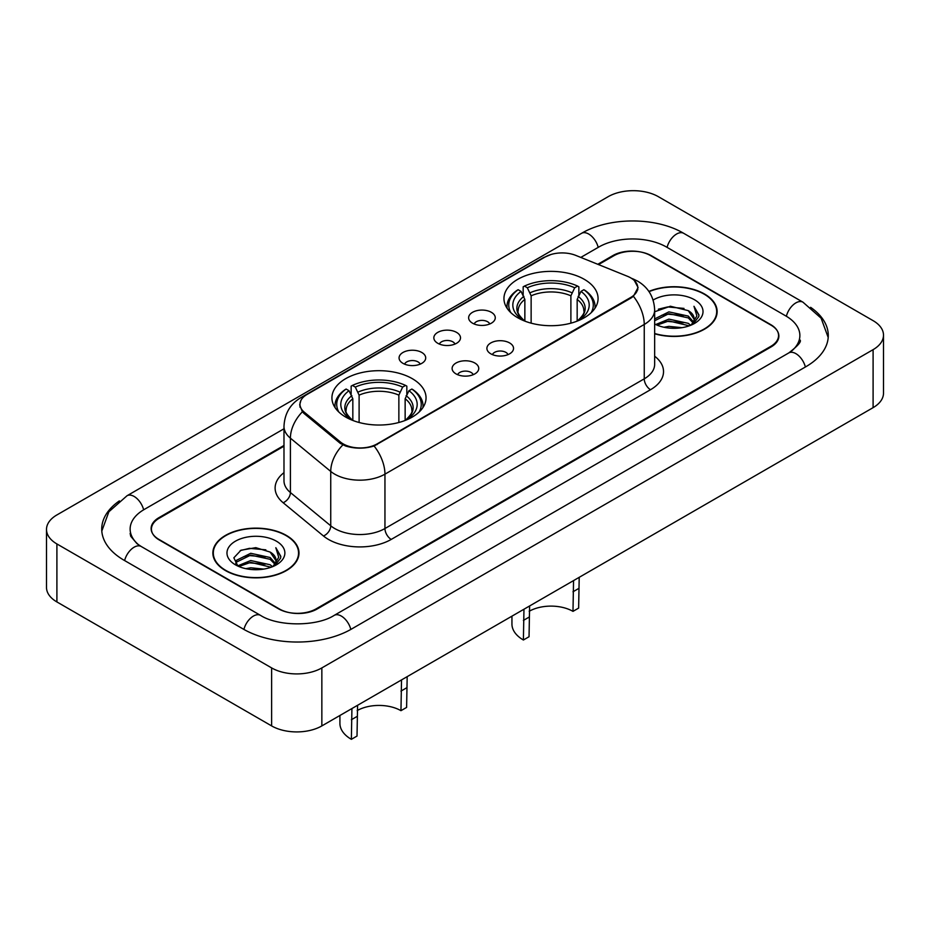 <?xml version="1.0" encoding="UTF-8"?>
<svg xmlns="http://www.w3.org/2000/svg" width="930" height="930" viewBox="0 0 930 930"><rect width="100%" height="100%" fill="white"/><g stroke="black" fill="none" stroke-linecap="round" stroke-linejoin="round"><path stroke-width="1.4" d="M412.257 378.65A47.058 27.168 0 0 0 360.98 372.756A47.058 27.168 0 0 0 331.929 397.854A47.058 27.168 0 0 0 345.704 417.07A47.058 27.168 0 0 0 396.994 422.964A47.058 27.168 0 0 0 426.045 397.854A47.058 27.168 0 0 0 412.257 378.65M584.296 279.326A47.058 27.168 0 0 0 533.006 273.443A47.058 27.168 0 0 0 503.955 298.542A47.058 27.168 0 0 0 517.743 317.746A47.058 27.168 0 0 0 569.021 323.64A47.058 27.168 0 0 0 598.071 298.542A47.058 27.168 0 0 0 584.296 279.326M472.533 323.187A13.322 7.684 180 0 1 469.894 321.013A13.322 7.684 180 0 1 474.3 311.457A13.322 7.684 180 0 1 491.366 312.317A13.322 7.684 180 0 1 494.016 321.013A13.322 7.684 180 0 1 472.533 323.187M489.75 323.989A7.986 4.615 0 0 0 487.599 321.733A7.986 4.615 0 0 0 479.729 320.571A7.986 4.615 0 0 0 474.161 323.989M437.751 343.275A13.322 7.684 180 0 1 435.112 341.101A13.322 7.684 180 0 1 439.518 331.533A13.322 7.684 180 0 1 456.584 332.394A13.322 7.684 180 0 1 459.234 341.101A13.322 7.684 180 0 1 437.751 343.275M454.968 344.065A7.986 4.615 0 0 0 452.817 341.822A7.986 4.615 0 0 0 444.947 340.647A7.986 4.615 0 0 0 439.379 344.065M402.969 363.351A13.322 7.684 180 0 1 400.33 361.177A13.322 7.684 180 0 1 404.736 351.621A13.322 7.684 180 0 1 421.801 352.482A13.322 7.684 180 0 1 424.452 361.177A13.322 7.684 180 0 1 402.969 363.351M420.186 364.153A7.986 4.615 0 0 0 418.035 361.898A7.986 4.615 0 0 0 410.165 360.735A7.986 4.615 0 0 0 404.597 364.153M490.808 353.819A13.322 7.684 180 0 1 488.157 351.645A13.322 7.684 180 0 1 492.575 342.089A13.322 7.684 180 0 1 509.64 342.949A13.322 7.684 180 0 1 512.279 351.645A13.322 7.684 180 0 1 490.808 353.819M508.013 354.621A7.986 4.615 0 0 0 505.874 352.365A7.986 4.615 0 0 0 498.003 351.203A7.986 4.615 0 0 0 492.423 354.621M456.026 373.895A13.322 7.684 180 0 1 453.375 371.721A13.322 7.684 180 0 1 457.793 362.165A13.322 7.684 180 0 1 474.858 363.026A13.322 7.684 180 0 1 477.497 371.721A13.322 7.684 180 0 1 456.026 373.895M473.231 374.697A7.986 4.615 0 0 0 471.092 372.453A7.986 4.615 0 0 0 463.221 371.279A7.986 4.615 0 0 0 457.641 374.697M627.552 276.326A23.971 13.845 180 0 1 630.749 277.884A23.971 13.845 180 0 1 637.771 287.661A23.971 13.845 180 0 1 630.749 297.449L377.103 443.901A23.971 13.845 180 0 1 340.508 442.052L304.308 412.199A23.971 13.845 180 0 1 299.983 404.259A23.971 13.845 180 0 1 307.005 394.471L545.143 256.982A23.971 13.845 180 0 1 575.856 255.425L627.552 276.326M283.987 446.191L159.239 518.208A26.633 15.38 0 0 0 151.439 529.077A26.633 15.38 0 0 0 159.239 539.958L278.535 608.825A26.633 15.38 0 0 0 316.2 608.825L770.761 346.39A26.633 15.38 0 0 0 778.561 335.509A26.633 15.38 0 0 0 770.761 324.64L651.465 255.773A26.633 15.38 0 0 0 613.8 255.773L598.513 264.597M791.012 351.54A47.942 27.679 0 0 0 799.87 335.509A47.942 27.679 0 0 0 785.827 315.944L666.543 247.066A47.942 27.679 0 0 0 598.734 247.066L580.797 257.424M283.987 428.788L144.173 509.5A47.942 27.679 0 0 0 130.13 529.077A47.942 27.679 0 0 0 138.989 545.108M271.63 667.914A35.514 20.507 0 0 0 321.85 667.914L873.096 349.657A35.514 20.507 0 0 0 883.5 335.149A35.514 20.507 0 0 0 873.096 320.652L658.37 196.683A35.514 20.507 0 0 0 608.15 196.683L56.904 514.941A35.514 20.507 0 0 0 46.5 529.437A35.514 20.507 0 0 0 56.904 543.945L271.63 667.914L271.63 725.912A35.514 20.507 0 0 0 321.85 725.912L873.096 407.654A35.514 20.507 0 0 0 883.5 393.146L883.5 335.149M46.5 529.437L46.5 587.435A35.514 20.507 0 0 0 56.904 601.942L271.63 725.912M119.377 500.886A76.365 44.082 0 0 0 101.719 529.077A76.365 44.082 0 0 0 124.085 560.255L243.369 629.122A76.365 44.082 0 0 0 351.366 629.122L805.915 366.687A76.365 44.082 0 0 0 828.281 335.509A76.365 44.082 0 0 0 810.623 307.319M654.65 333.777A43.059 24.866 0 0 0 717.135 311.585A43.059 24.866 0 0 0 704.522 294.008A43.059 24.866 0 0 0 648.884 291.427M286.382 535.424A43.059 24.866 0 0 0 239.452 530.03A43.059 24.866 0 0 0 212.865 553.001A43.059 24.866 0 0 0 225.479 570.578A43.059 24.866 0 0 0 272.409 575.972A43.059 24.866 0 0 0 298.995 553.001A43.059 24.866 0 0 0 286.382 535.424M213.307 555.245A43.059 24.866 0 0 0 213.156 555.908M634.341 280.523L638.085 287.521L633.388 296.298L631.063 297.984L374.093 446.005C364.583 448.865 355.086 448.865 345.588 446.005L340.194 443.285L303.994 413.432L302.39 411.792L299.669 404.887L300.89 400.481M283.987 445.458L158.925 517.661A26.633 15.38 0 0 0 151.125 528.531A26.633 15.38 0 0 0 158.925 539.412L279.477 609.011A26.633 15.38 0 0 0 317.142 609.011L771.075 346.937A26.633 15.38 0 0 0 778.875 336.055A26.633 15.38 0 0 0 771.075 325.186L650.523 255.587A26.633 15.38 0 0 0 612.858 255.587L597.781 264.294M298.693 555.908A43.059 24.866 0 0 0 298.553 555.245M716.844 314.491A43.059 24.866 0 0 0 716.693 313.829M654.65 333.498A42.617 24.61 0 0 0 716.693 311.585A42.617 24.61 0 0 0 704.208 294.194A42.617 24.61 0 0 0 649.047 291.671M663.974 327.255L668.879 326.372L681.923 327.674M669.716 328.116L676.11 328.267M655.813 324.489L668.879 319.13L688.27 323.338L690.723 325.268M657.057 325.116L668.879 320.943L689.246 325.825M654.65 318.92L668.879 311.875L688.27 316.084L693.455 321.861M654.65 320.734L668.879 313.689L688.27 317.897L692.99 322.722M690.827 325.221A20.076 11.59 0 0 0 694.14 318.839A20.076 11.59 0 0 0 688.27 310.643L694.129 319.281M654.65 323.989A28.946 16.717 0 0 0 694.547 323.408A28.946 16.717 0 0 0 694.547 299.774A28.946 16.717 0 0 0 653.116 300.065M688.27 310.643L670.379 306.237L654.65 311.771M692.792 324.338L698.756 316.712L698.942 314.921L693.978 306.296L696.884 315.944L691.141 325.093M693.978 306.296L698.942 315.258M658.335 309.202L667.635 306.935L684.003 308.411M661.637 315.317L667.635 314.177L683.399 315.491M661.637 322.571L667.635 321.431L683.399 322.733M225.792 570.404A42.617 24.61 0 0 0 272.234 575.74A42.617 24.61 0 0 0 298.553 553.001A42.617 24.61 0 0 0 286.068 535.599A42.617 24.61 0 0 0 239.615 530.274A42.617 24.61 0 0 0 213.307 553.001A42.617 24.61 0 0 0 225.792 570.404M245.834 568.672L250.728 567.788L263.783 569.09M251.565 569.532L257.959 569.672M237.662 565.893L250.728 560.534L270.119 564.743L272.571 566.672M238.905 566.521L250.728 562.348L271.095 567.242M236.046 564.405L236.546 560.279L250.728 553.292L270.119 557.5L275.303 563.278M235.929 563.882L236.546 562.092L250.728 555.105L270.119 559.314L274.838 564.126M272.688 566.637A20.076 11.59 0 0 0 276.001 560.255A20.076 11.59 0 0 0 270.119 552.06L275.989 560.685M276.396 541.179A28.946 16.717 0 0 0 235.453 541.179A28.946 16.717 0 0 0 235.453 564.824A28.946 16.717 0 0 0 276.396 564.824A28.946 16.717 0 0 0 276.396 541.179M270.119 552.06L255.82 547.665L240.998 550.211L233.849 557.814L237.906 566.079M274.641 565.754L280.616 558.128L280.802 556.326L275.826 547.712L278.733 557.349L273.002 566.498M275.826 547.712L280.802 556.675M240.184 550.606L249.484 548.34L265.852 549.828M243.497 556.733L249.484 555.594L265.259 556.907M243.497 563.987L249.484 562.848L265.259 564.15M579.204 577.321L578.634 608.104L572.985 611.37A31.074 17.937 0 0 0 529.193 611.277M529.612 605.965L529.042 636.736L523.392 640.003L523.962 609.22M572.985 611.37L573.554 580.587M524.857 321.129L524.857 299.437L521.056 291.392A38.177 22.041 0 0 0 521.056 318.734L520.347 319.141M523.172 295.031L523.172 286.812L524.439 286.091A42.269 24.401 0 0 1 577.6 286.091L574.694 287.777A38.177 22.041 0 0 0 527.345 287.777L531.135 295.81L531.135 323.163M570.892 323.163L570.892 295.81L574.694 287.777M510.896 312.747A42.269 24.401 0 0 1 518.15 289.718L516.894 290.439A44.036 25.424 0 0 0 506.978 306.516A44.036 25.424 0 0 0 507.083 308.272M577.6 286.091L578.855 286.812L578.855 295.031M518.15 289.718L521.056 291.392M527.345 287.777L524.439 286.091M521.056 318.734L524.543 321.001M594.944 308.272A44.036 25.424 0 0 0 595.049 306.516A44.036 25.424 0 0 0 585.133 290.439L583.877 289.718A42.269 24.401 0 0 1 591.131 312.747M581.68 319.141L580.971 318.734A38.177 22.041 0 0 0 580.971 291.392L583.877 289.718M577.484 321.001L580.971 318.734M580.971 291.392L577.17 299.437L577.17 321.129M511.942 616.16L511.942 624.053A39.072 22.552 0 0 0 523.392 640.003M407.177 676.645L406.608 707.428L400.958 710.683A31.074 17.937 0 0 0 357.155 710.601M357.585 705.277L357.015 736.06L351.366 739.327L351.924 708.544M400.958 710.683L401.528 679.911M352.83 420.441L352.83 398.761L349.029 390.716A38.177 22.041 0 0 0 349.029 418.058L348.32 418.465M351.145 394.355L351.145 386.136L352.4 385.415A42.269 24.401 0 0 1 405.561 385.415L402.655 387.089A38.177 22.041 0 0 0 355.307 387.089L359.108 395.134L359.108 422.487M398.865 422.487L398.865 395.134L402.655 387.089M338.869 412.06A42.269 24.401 0 0 1 346.123 389.042L344.867 389.763A44.036 25.424 0 0 0 334.951 405.829A44.036 25.424 0 0 0 335.056 407.596M405.561 385.415L406.829 386.136L406.829 394.355M346.123 389.042L349.029 390.716M355.307 387.089L352.4 385.415M349.029 418.058L352.517 420.325M422.918 407.596A44.036 25.424 0 0 0 423.022 405.829A44.036 25.424 0 0 0 413.106 389.763L411.851 389.042A42.269 24.401 0 0 1 419.105 412.06M409.653 418.465L408.944 418.058A38.177 22.041 0 0 0 408.944 390.716L411.851 389.042M405.457 420.325L408.944 418.058M408.944 390.716L405.143 398.761L405.143 420.441M339.915 715.472L339.915 723.377A39.072 22.552 0 0 0 351.366 739.327M304.308 412.199L304.308 413.687M340.508 442.052L340.508 443.529M377.103 443.901L377.103 444.61M630.749 297.449L630.749 298.17M350.831 629.436A14.206 8.207 -120 0 0 334.207 615.369C316.746 626.669 277.989 626.669 260.516 615.369L141.232 546.503L137.036 543.713L130.723 536.261L130.13 533.425M243.904 629.436A14.206 8.207 -60 0 1 253.413 616.079A14.206 8.207 -60 0 1 260.516 615.369M124.62 560.558A14.206 8.207 -60 0 1 134.129 547.2A14.206 8.207 -60 0 1 141.232 546.503M101.8 531.077L108.868 511.767L127.026 495.748A14.206 8.207 60 0 1 143.639 509.814M127.026 495.748L581.587 233.314A14.206 8.207 60 0 1 598.199 247.38M581.587 233.314C609.29 216.841 655.976 216.841 683.69 233.314A14.206 8.207 120 0 0 676.587 234.023A14.206 8.207 120 0 0 667.077 247.38M828.2 337.52L821.132 318.2L802.974 302.192A14.206 8.207 120 0 0 795.871 302.889A14.206 8.207 120 0 0 786.362 316.258M805.38 367.001A14.206 8.207 -120 0 0 788.768 352.935L334.207 615.369M321.85 725.912L321.85 667.914M56.904 601.942L56.904 543.945M873.096 407.654L873.096 349.657M654.65 356.202A44.396 25.633 180 0 1 650.523 389.705L391.228 539.412A8.882 5.127 60 0 1 384.95 528.531L644.246 378.836A35.514 20.507 0 0 0 654.65 364.327L654.65 309.957A35.514 20.507 180 0 1 644.246 324.454A31.074 17.937 -120 0 0 633.388 296.298M391.228 539.412A44.396 25.633 180 0 1 328.441 539.412A44.396 25.633 180 0 1 323.466 535.982L283.139 502.723A44.396 25.633 180 0 1 283.987 472.649M334.719 528.531A35.514 20.507 0 0 0 384.95 528.531L384.95 474.161A35.514 20.507 180 0 1 334.719 474.161A35.514 20.507 180 0 1 330.743 471.429L290.404 438.17A35.514 20.507 180 0 1 283.987 426.405L283.987 480.775A35.514 20.507 0 0 0 290.404 492.54L330.743 525.799A35.514 20.507 0 0 0 334.719 528.531M654.65 309.957C654.046 297.193 648.442 287.614 637.817 281.232L633.33 279.047A31.074 14.555 112 0 0 632.005 278.663M374.093 446.005A31.074 17.937 60 0 1 384.95 474.161L644.246 324.454L644.246 378.836A8.882 5.127 60 0 0 650.523 389.705M304.168 396.447A31.074 17.937 -120 0 0 300.82 397.68C290.195 404.062 284.58 413.629 283.987 426.405M300.82 397.68L542.853 257.947A31.074 17.937 60 0 1 545.201 256.947M302.39 411.792A31.074 20.785 129.5 0 0 290.404 438.17L290.404 492.54A8.882 5.94 -50.5 0 1 283.139 502.723M342.845 444.924A31.074 20.785 129.5 0 0 330.743 471.429L330.743 525.799A8.882 5.94 -50.5 0 1 323.466 535.982M524.857 299.437A32.852 18.972 0 0 0 518.161 310.911C517.266 312.596 519.242 315.781 524.09 320.466M570.892 295.81A32.852 18.972 0 0 0 531.135 295.81M523.927 296.344A34.154 19.716 0 0 0 523.927 320.362M571.822 292.718A34.154 19.716 0 0 0 530.205 292.718M578.1 320.362A34.154 19.716 0 0 0 578.1 296.344M577.937 320.466C582.784 315.793 584.761 312.608 583.866 310.911A32.852 18.972 0 0 0 577.17 299.437M529.042 617.16L523.392 620.426M578.634 588.527L572.985 591.782M352.83 398.761A32.852 18.972 0 0 0 346.134 410.235C345.239 411.909 347.216 415.094 352.063 419.79M398.865 395.134A32.852 18.972 0 0 0 359.108 395.134M351.9 395.657A34.154 19.716 0 0 0 351.9 419.686M399.795 392.042A34.154 19.716 0 0 0 358.178 392.042M406.073 419.686A34.154 19.716 0 0 0 406.073 395.657M405.91 419.79C410.758 415.106 412.734 411.92 411.839 410.235A32.852 18.972 0 0 0 405.143 398.761M357.015 716.484L351.366 719.739M406.608 687.84L400.958 691.106M299.983 404.259L299.983 407.2M637.771 287.661L637.771 289.776M799.87 339.869C801.846 341.298 798.149 345.658 788.768 352.935M683.69 233.314L802.974 302.192M542.853 257.947L550.967 254.506M633.33 279.047L631.4 278.268M716.693 315.154L716.693 311.585M298.553 556.558L298.553 553.001M235.86 564.196L235.86 562.987M213.307 556.558L213.307 553.001M506.978 308.109L506.978 306.516M595.049 308.109L595.049 306.516M334.951 407.433L334.951 405.829M423.022 407.433L423.022 405.829"/></g></svg>
